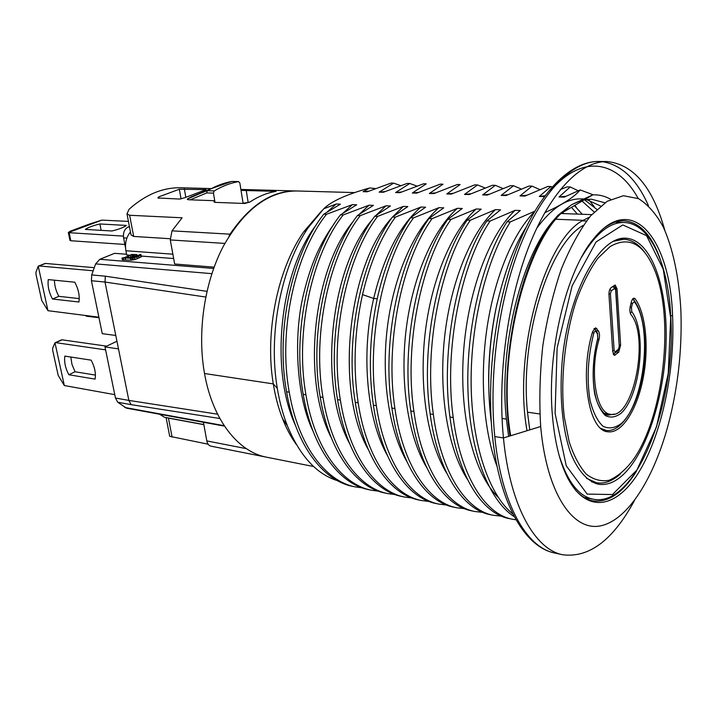 <?xml version="1.0" encoding="UTF-8"?>
<svg xmlns="http://www.w3.org/2000/svg" width="717" height="717" viewBox="0 0 717 717"><rect width="100%" height="100%" fill="white"/><g stroke="black" fill="none" stroke-linecap="round" stroke-linejoin="round"><path stroke-width="1.08" d="M610.095 246.576L597.817 258.317C589.858 269.431 582.724 283.412 576.414 300.271C564.745 335.852 560.12 380.377 564.261 416.927L569.119 441.582C573.752 455.698 579.488 466.561 586.309 474.17C593.559 479.718 601.178 481.743 609.163 480.256C617.158 476.841 624.857 470.451 632.251 461.076C663.861 418.531 675.28 316.815 653.904 268.319C643.015 243.314 628.406 236.063 610.095 246.576M631.256 302.305L630.288 306.374C629.589 309.914 629.804 312.648 630.942 314.557C649.79 336.829 633.425 419.373 610.678 414.318C596.23 413.843 589.195 372.204 598.946 339.822C599.815 336.201 599.672 333.288 598.507 331.075L595.71 327.821L592.609 331.639C579.264 374.991 588.72 431.15 607.935 431.786C621.756 433.803 636.75 410.303 642.925 379.329C649.172 348.39 646.053 313.571 635.145 298.819L634.133 298.182C632.923 298.236 631.973 299.616 631.256 302.305M608.975 294.83L612.721 351.724L614.46 355.309L618.654 352.271L620.626 345.236L617.041 288.879L615.159 285.025L611.009 287.723C609.584 289.112 608.903 291.478 608.975 294.83M635.145 298.819L633.021 298.648M586.497 478.311L596.526 482.774C604.458 484.029 612.372 481.143 620.25 474.134M645.103 252.922C638.972 244.336 631.901 239.774 623.88 239.236L613.116 241.369M124.866 244.461L70.822 240.742L69.146 232.702L123.387 236.117M69.146 232.702L68.339 232.559L69.97 240.383L70.822 240.742M126.371 225.434C123.88 227.397 119.058 229.243 111.897 230.991L85.359 229.404C88.066 227.441 92.905 225.631 99.878 223.964L126.371 225.434M101.151 230.345L99.878 223.964M128.433 221.41L101.904 220.11L68.447 232.559M68.339 232.559L70.194 231.215L89.975 223.865L101.904 220.11M99 317.739L86.542 316.215L86.434 315.668M85.69 315.776L86.542 316.215M208.109 444.19L169.696 436.321L166.093 417.572L164.758 417.411L159.47 414.202M203.834 424.545L166.102 417.563L168.45 418.11L172.08 437.074M130.79 233.706L131.032 234.898L133.676 236.44L170.117 238.725M129.203 255.162L126.73 254.974L125.905 250.753C124.74 243.359 126.264 237.094 130.458 231.958M125.538 247.921L123.584 237.874C122.974 232.586 124.507 228.947 128.191 226.975L129.41 226.5M173.657 258.541L141.249 256.077M138.049 255.835L137.001 255.754M179.653 199.066L157.857 197.973L158.762 196.87L179.349 189.243L206.075 189.62L184.663 197.767L179.653 199.066M211.103 188.598L181.034 187.764C162.974 187.325 145.65 194.486 129.078 209.256L126.99 213.89L129.625 215.27L182.118 217.789L171.999 230.847L170.279 239.944L174.652 264.008L214.105 267.154M206.935 291.353L105.327 276.188L105.023 282.041L91.409 280.732L91.704 274.934L95.63 263.883L99.815 259.303L114.595 253.334L126.586 254.239M123.611 259.787L123.27 258.048L132.995 258.174L138.793 256.256L140.989 254.714L141.339 256.758L134.948 259.572L130.736 260.19L122.32 259.841L121.98 258.102L125.565 257.313M137.099 256.283L136.768 254.544L137.099 256.283M91.409 280.732L102.262 333.665L115.787 335.475L118.484 348.874L104.987 346.938L115.455 398.025L117.749 402.237L126.434 408.134L224.493 426.14M203.422 422.268L206.81 440.919C207.437 443.877 208.799 445.615 210.915 446.144L266.168 457.114M203.861 424.661L168.45 418.11M105.587 349.869L55.845 342.663L62.101 339.822L106.654 346.15M91.113 360.149C94.707 366.862 96.033 373.19 95.092 379.123L68.877 374.749C65.372 368.215 64.028 362.004 64.844 356.107L91.113 360.149M70.804 357.021L71.969 364.388L75.052 371.756L68.877 374.749M75.052 371.756L95.406 375.09M64.324 385.531L58.176 375.358L52.655 350.219L52.673 348.184L54.985 342.816L64.324 385.531L114.765 394.655M62.101 339.822L61.25 339.975M54.985 342.816L55.845 342.663M74.783 282.211C78.449 289.085 79.829 295.682 78.933 302.009L52.484 299.025C48.899 292.348 47.501 285.877 48.272 279.594L74.783 282.211M54.465 280.204C54.483 285.626 55.953 291.012 58.857 296.345L52.484 299.025M58.857 296.345L79.229 298.595M47.967 310.694L41.738 300.513L35.993 274.315L35.984 272.155L38.243 266.177L47.967 310.694L98.883 317.192M93.058 270.775L39.103 265.962L45.574 263.444L94.16 267.665M45.574 263.444L44.875 263.569M38.243 266.177L39.103 265.962M215.01 202.364L214.724 200.706L213.908 201.925L215.136 202.373L244.775 203.467L249.991 201.97C258.568 196.324 267.253 192.801 276.045 191.376L241.029 190.381L239.837 182.969L238.528 181.598C230.345 183.059 222.243 186.16 214.222 190.919L213.451 193.124L206.792 192.927L207.168 190.785L206.792 192.927L190.166 199.828C188.006 199.765 187.065 199.514 187.352 199.057L191.269 196.834L207.428 190.641M232.227 181.455L238.689 181.58M231.519 181.518L231.914 181.446C223.713 182.898 215.593 185.99 207.554 190.722L214.222 190.919M231.34 181.544L210.529 188.903L187.352 199.057M190.166 199.828L214.724 200.706L213.451 193.124M249.525 202.248L242.221 203.368M129.356 257.573L131.803 256.749M125.206 258.039L125.547 259.778M130.395 258.452L130.736 260.19M131.704 258.389L132.036 260.137M132.995 258.174L133.335 259.921M134.617 257.824L134.948 259.572M136.866 257.053L137.207 258.801M138.793 256.256L139.125 258.003M140.693 255.306L141.025 257.045M141.007 255.019L141.339 256.758M140.989 254.714L140.003 254.481L138.498 255.557M138.417 255.135L135.567 256.955L131.032 257.708L134.563 256.247L134.751 257.206M134.563 256.247L136.158 255.431L136.382 256.614M136.158 255.431L136.786 254.858M136.768 254.544L131.605 254.472L125.529 257.125M129.732 257.609L127.465 257.269L128.424 256.094L132.26 254.831L134.527 255.001L129.732 257.609M134.043 255.7L133.873 254.795M133.47 256.032L133.228 254.75M132.573 256.435L132.26 254.831M130.673 257.036L130.342 255.306M128.701 257.528L128.424 256.094M127.563 257.322L127.456 256.803M205.689 189.521L204.972 189.494M296.488 190.973L296.336 190.973C272.048 190.623 249.946 205.026 230.04 234.172L228.956 236.377M123.27 258.048L121.98 258.102M116.952 341.238L104.987 346.938M205.707 297.044L105.023 282.041L115.787 335.475M217.592 414.193L128.863 400.409L118.484 348.874M115.455 398.025L128.863 400.409L131.148 404.657L117.749 402.237M219.868 418.522L131.148 404.657M510.047 435.936C497.526 360.49 521.824 253.307 558.14 215.154L571.691 204.659L592.726 194.881C599.062 194.567 605.067 196.055 610.741 199.335M558.14 215.154L592.726 194.881M534.667 211.282L510.343 221.903L507.053 221.768L520.282 210.52L515.084 210.341L490.114 221.06L486.87 220.926L500.538 209.821L495.447 209.642L470.325 220.236L467.152 220.11L481.179 209.149L476.222 208.979L450.975 219.429L447.865 219.303L462.268 208.486L457.41 208.315L432.046 218.649L429.008 218.515L443.751 207.831L439.001 207.661L413.512 217.878L410.545 217.753L425.62 207.195L420.969 207.025L395.381 217.117L392.477 217L407.848 206.577L403.295 206.415L377.626 216.382L374.776 216.265L390.451 205.967L385.979 205.806L360.239 215.656L357.451 215.539L373.414 205.358L369.04 205.205L343.21 214.948L340.494 214.84L356.707 204.775L352.414 204.623L326.522 214.258L323.851 214.141L340.396 204.166L336.201 204.022L323.717 208.799C331.326 201.307 346.652 194.361 369.685 187.971L363.125 191.672L367.283 191.789L391.043 183.086L393.624 183.14L379.132 192.147L383.353 192.264L407.122 183.427L409.765 183.489L395.596 192.559L399.907 192.676L423.523 183.785L426.221 183.839L412.32 193.007L416.729 193.133L440.247 184.144L442.998 184.206L429.375 193.473L433.866 193.59L457.294 184.511L460.099 184.574L446.763 193.948L451.352 194.074L474.69 184.887L477.549 184.95L464.517 194.432L469.196 194.558L492.418 185.273L495.339 185.336L482.649 194.916L487.417 195.051L510.513 185.658L513.489 185.721L501.147 195.418L506.014 195.544L528.976 186.053L532.014 186.124L520.013 195.929L524.996 196.064L547.842 186.465L550.925 186.528L539.301 196.449L544.346 196.592M560.3 189.575L567.084 186.877L570.221 186.949L559.009 196.987L564.207 197.121L580.214 189.924C574.12 197.175 562.298 204.766 544.75 212.698M362.291 487.874L355.489 486.933C325.5 481.376 298.191 445.212 289.256 392.172C277.909 330.788 294.965 253.37 326.522 214.258M323.851 214.141C292.204 253.397 275.247 330.286 286.585 391.76C295.547 444.791 322.982 480.874 352.907 486.404L355.471 486.933M378.495 491.172L371.54 490.24C341.722 484.683 314.736 448.242 305.935 394.753C294.75 332.527 311.949 254.257 343.21 214.948M340.494 214.84C309.063 254.32 292.061 332.141 303.201 394.332C312.047 447.883 339.24 484.226 368.897 489.693L371.54 490.24M395.013 494.542L387.969 493.619C358.536 488.196 331.711 451.737 322.973 397.388C311.976 334.454 329.157 255.503 360.239 215.656M357.451 215.539C326.36 255.207 309.144 334.212 320.185 396.958C328.861 450.894 355.632 487.551 385.235 493.054L387.924 493.61M411.863 497.965L404.621 497.042C375.547 491.701 348.946 454.972 340.387 400.086C329.623 336.712 346.553 257.089 377.626 216.382M374.776 216.265C343.864 256.471 326.674 336.174 337.528 399.647C346.132 454.453 372.732 491.127 401.941 496.496M429.053 501.47L421.677 500.556C392.692 495.232 366.504 457.984 358.168 402.837C352.934 367.409 354.386 331.335 362.515 294.615C369.972 263.005 380.924 237.175 395.381 217.117M392.477 217C361.583 258.084 344.653 338.478 355.247 402.38C363.68 457.742 390.039 494.694 418.871 499.982L421.65 500.547M446.592 505.028L438.983 504.114C410.258 498.763 384.509 461.273 376.344 405.643C365.93 340.772 383.111 259.052 413.512 217.878M410.545 217.753C396.187 237.999 385.28 264.071 377.841 295.987C369.712 333.055 368.224 369.452 373.36 405.186C381.552 460.807 407.489 498.279 436.205 503.549L439.037 504.132M464.491 508.658L456.819 507.788C428.587 502.653 402.972 465.127 394.924 408.52C384.733 343.147 401.887 260.253 432.046 218.649M429.008 218.515C398.822 260.092 381.641 342.618 391.876 408.054C399.889 464.159 425.36 501.882 453.816 507.17M482.756 512.368L474.887 511.508C446.96 506.417 421.721 468.47 413.915 411.459C403.976 345.728 420.978 261.741 450.975 219.429M447.865 219.303C417.957 261.311 400.803 345.029 410.805 410.975C418.692 468.084 444.011 505.835 471.956 510.907M501.425 516.141L493.359 515.308C465.862 510.316 441 472.279 433.346 414.462C423.639 347.987 440.668 262.969 470.325 220.236M467.152 220.11C437.406 262.816 420.431 347.664 430.155 413.969C437.791 471.49 462.716 509.679 490.338 514.689L493.359 515.308M516.016 519.78L512.198 519.189C484.961 514.232 460.565 475.604 453.216 417.536C443.814 350.488 460.646 264.591 490.114 221.06M486.87 220.926C457.491 264.206 440.534 349.618 449.953 417.034C457.383 475.075 481.905 513.659 509.169 518.561M526.027 227.406C514.179 245.752 504.203 272.621 496.11 307.987C488.546 345.952 486.789 382.896 490.849 418.827L491.288 422.232M536.674 228.338C551.427 208.315 566.26 198.492 581.164 198.887L584.669 198.976M586.354 199.469L600.577 205.994M593.282 194.863L580.214 189.924M512.951 514.062C489.012 495.017 471.768 444.594 471.132 383.837C470.495 323.188 486.709 258.756 510.343 221.903M507.053 221.768C482.55 259.688 466.149 327.284 467.914 389.25C469.608 451.414 488.967 500.771 514.322 516.706M570.221 186.949L578.225 190.758M589.078 200.133L594.339 206.855M550.925 186.528L552.108 186.94M574.882 205.34L576.432 207.509M488.627 381.722C488.609 354.852 491.459 328.628 497.177 303.04M584.543 199.792L596.777 209.355M574.416 205.618L582.276 214.275M497.213 466.857C483.581 431.374 479.521 377.653 487.139 327.051C494.829 276.448 513.399 232.908 534.317 211.882M467.439 479.395C447.964 449.272 438.49 393.508 444.54 337.617C450.617 281.718 471.419 231.788 495.447 209.642M498.127 497.248C474.287 474.224 459.472 417.366 463.334 355.238C467.161 293.128 489.128 234.71 515.084 210.341M559.009 196.987L565.937 196.288M582.087 201.119L594.142 211.972M539.301 196.449L544.938 195.777M571.485 207.33L577.364 214.105M369.685 187.971L375.6 188.571M368.959 191.125L363.125 191.672M352.414 204.623L343.335 212.886M334.57 223.175C321.144 242.086 311.662 260.513 303.336 295.046C293.638 335.027 295.789 395.694 313.006 431.06M385.11 191.556L379.132 192.147M393.624 183.14L400.758 185.649M337.384 480.641C316.52 474.116 299.84 455.824 287.365 425.773C282.91 414.435 279.567 401.977 277.318 388.408C267.934 334.032 281.136 266.903 308.176 227.719L323.717 208.799M336.201 204.022L327.355 211.829M316.26 224.914C280.213 271.519 269.395 368.986 295.377 425.199M532.014 186.124L539.856 189.602M513.489 185.721L521.25 189.046M495.339 185.336L503.011 188.517M446.816 473.354C427.762 442.622 418.845 387.7 425.145 333.288C431.473 278.859 452.221 230.596 476.222 208.979M501.147 195.418L507.753 194.755M426.651 467.448C408.036 436.187 399.647 382.134 406.189 329.13C412.768 276.117 433.453 229.413 457.41 208.315M482.649 194.916L489.173 194.262M406.835 461.488C388.704 429.761 380.888 376.595 387.673 324.998C394.502 273.41 415.116 228.239 439.001 207.661M464.517 194.432L470.944 193.787M387.368 455.474C366.772 418.916 360.776 354.135 373.682 298.451L362.524 294.624M477.549 184.95L485.131 187.997M447.471 193.518L448.412 193.689M430.155 193.007L431.231 193.196M420.969 207.025C399.719 225.496 383.953 255.978 373.682 298.451L377.223 298.774M401.637 191.968L395.596 192.559M453.099 193.321L446.763 193.948M403.295 206.415L392.773 216.767M391.966 217.699C348.086 264.734 334.265 390.29 368.287 449.505M435.595 192.864L429.375 193.473M385.979 205.806L376.004 215.351M372.544 219.366C330.519 266.59 317.506 384.733 349.546 443.456M418.459 192.407L412.32 193.007M369.04 205.205L359.486 214.087M353.49 221.078C313.356 268.31 301.104 379.356 331.155 437.424M409.765 183.489L416.998 186.097M562.702 212.474L563.589 213.603M520.013 195.929L526.753 195.248M664.784 230.22C652.739 187.056 633.434 164.157 606.869 161.531C580.887 161.217 550.602 191.358 529.021 246.137C507.528 300.88 497.365 376.55 503.451 437.962C509.93 505.736 534.837 549.455 562.693 554.761C589.177 558.104 613.08 540.062 634.411 500.636M680.783 308.651C678.874 276.78 672.922 248.476 663.297 227.02C656.198 214.007 647.962 204.56 638.578 198.672L623.387 195.714L607.156 201.307L590.727 215.727C579.954 229.637 570.132 247.473 561.259 269.233C553.21 292.939 547.053 318.482 542.796 345.863C539.811 373.656 539.103 400.534 540.681 426.516C546.659 493.646 572.901 531.494 600.398 525.893C628.047 520.3 654.469 477.379 668.737 422.788C677.888 387.144 681.975 350.837 680.989 313.858L680.783 308.651M672.564 315.561C670.171 239.639 632.618 191.233 594.456 237.82C566.457 269.762 546.408 351.93 552.502 416.568C554.779 441.959 559.789 462.322 567.532 477.674C586.847 515.272 617.857 507.986 639.967 470.325C662.275 432.441 675.127 369.981 672.564 315.561L670.718 315.794M575.177 489.756C580.689 495.967 586.605 499.659 592.914 500.833C608.258 502.787 622.723 493.018 636.32 471.526M660.187 259.034C651.699 235.059 639.761 222.324 624.373 220.827C617.955 220.576 611.368 222.862 604.619 227.683M583.324 225.344C549.294 243.592 519.61 337.85 527.488 412.185L529.764 429.868M589.553 217.117L583.163 220.325C544.723 239.693 512.816 353.006 527.022 430.711M354.673 192.586L296.632 190.973C268.633 191.072 244.174 209.525 223.274 246.352C204.444 282.364 197.067 331.971 204.515 373.512C212.626 419.965 238.322 452.086 266.724 457.222L313.661 466.543M296.39 444.54C291.039 437.191 286.415 428.551 282.516 418.62C278.411 408.098 275.337 396.519 273.294 383.891C264.636 332.831 277.515 269.395 303.506 232.066L321.592 210.95M624.785 473.112C648.562 448.851 665.537 391.222 666.174 337.913C666.918 284.64 650.704 239.756 625.995 238.223C600.586 235.866 570.105 288.592 562.711 355.668C558.848 393.158 562.083 429.474 571.046 454.031C578.234 471.302 587.77 481.573 598.363 484.226C607.263 485.597 616.064 481.887 624.785 473.112M617.041 288.879L615.688 288.781M620.626 345.236L619.354 345.101M618.654 352.271L616.163 352.002M615.401 354.96L613.618 354.772M597.01 328.762L594.25 328.494M598.507 331.075L596.194 330.842M598.946 339.822L597.593 339.679M172.86 254.185L125.905 250.753M129.517 227.047L128.191 226.975M126.882 238.089L123.584 237.874M129.625 215.27L133.676 236.44M213.621 268.472L99.815 259.303M191.269 196.834L210.529 188.903L231.752 181.455L238.528 181.598M158.762 196.87L159.022 198.331M241.029 190.381L243.063 203.036M246.191 190.139L248.118 202.194M275.579 190.964L275.651 191.448M91.704 274.934L105.327 276.188M179.349 189.243L181.06 198.959M204.963 189.476L205.053 190.005M185.784 197.139L184.341 188.885M230.04 234.172L171.999 230.847M224.842 243.413L170.279 239.944M211.847 273.652L95.63 263.883M224.206 425.701L124.776 407.471M246.343 448.654L206.81 440.919M266.15 457.105L210.95 446.153M286.585 391.76L289.256 392.172M303.201 394.332L305.935 394.753M320.185 396.958L322.973 397.388M337.528 399.647L340.387 400.086M355.247 402.38L358.168 402.837M373.36 405.186L376.344 405.643M391.876 408.054L394.924 408.52M410.805 410.975L413.915 411.459M430.155 413.969L433.346 414.462M449.953 417.034L453.216 417.536M638.202 198.484C617.767 161.101 583.199 153.017 550.683 190.65M508.631 436.375L506.381 419.087C498.423 346.177 522.352 252.438 555.657 218.076M558.848 214.724L571.691 204.659L581.487 200.419M584.238 199.855L591.265 199.165L604.888 202.759M502.052 418.432L506.381 419.087M648.428 205.636C636.911 179.546 621.675 164.919 602.728 161.737M562.693 554.761L554.608 552.986C524.781 547.161 499.095 502.886 492.391 435.398C486.099 374.435 496.263 299.643 518.024 245.519C539.829 191.412 570.893 161.217 598.587 161.468L598.587 161.468C572.399 161.155 541.935 191.161 520.282 245.662C498.709 300.136 488.582 375.43 494.784 436.563C501.398 504.033 526.529 547.627 554.608 552.986L554.653 553.004M494.784 436.563L503.451 437.962L540.681 426.516M527.488 412.185L539.829 413.987M556.275 219.268L583.163 220.325M446.306 221.634L442.174 225.586M277.318 388.408L273.294 383.891L204.515 373.512M670.691 318.034L663.252 269.26L646.564 235.66L622.795 224.932L596.051 241.952L572.13 285.841L557.127 347.969L555.092 413.342L566.26 465.799L587.169 494.094L612.497 494.551L636.974 469.967L656.476 426.92L668.244 373.458L670.691 318.034M559.296 455.958C567.622 481.967 578.897 496.361 593.12 499.166C636.033 508.219 676.14 403.348 670.807 317.667C668.638 265.039 650.427 223.256 624.193 222.503C609.71 222.073 595.522 233.608 581.63 257.116M611.225 290.932L610.409 293.773L614.137 350.568L615.204 351.868L618.457 349.188L619.246 346.365L615.625 289.919L614.55 288.494L611.225 290.932L610.024 288.987M610.409 293.773L608.948 294.248M614.137 350.568L612.685 351.079M615.204 351.868L614.335 353.517L613.178 353.974M618.457 349.188L617.57 350.837L614.854 353.087M619.246 346.365L615.804 289.722M615.625 289.919L615.786 289.498C615.742 287.732 614.917 286.576 613.322 286.038M614.55 288.494L612.91 286.343M634.366 301.767L632.403 303.488L631.444 307.548L631.767 311.635C647.236 331.675 640.344 396.134 620.904 413.359C615.58 417.33 610.418 418.074 605.426 415.609C600.801 411.182 597.225 403.949 594.68 393.893C591.919 376.246 592.932 357.747 597.745 338.397L597.521 334.014L596.015 331.711C595.209 330.806 594.474 331.308 593.81 333.199C587.922 356.528 586.649 378.863 589.992 400.194C593.067 412.311 597.395 420.987 602.97 426.239C608.984 429.116 615.177 428.139 621.549 423.299C644.717 402.327 652.82 325.787 634.366 301.767L633.9 300.073L632.537 299.204M632.403 303.488L631.13 302.843M631.444 307.548L630.171 306.903M631.767 311.635L630.297 313.221M614.469 414.059L608.455 415.116C604.978 415.26 601.393 411.334 597.718 403.339C591.794 388.919 591.507 360.812 597.808 338.908L597.745 338.397M597.521 334.014L596.024 330.591M596.015 331.711L595.648 330.008L593.945 328.843M593.81 333.199L592.403 332.365M600.855 428.363L606.053 430.388C619.739 432.718 635.02 411.235 641.491 380.664C648.043 350.281 645.148 315.534 634.303 300.629M604.556 413.458L610.678 414.318M623.88 239.236L619.04 239.003M596.526 482.774L591.749 481.923M68.339 232.55L69.97 240.392M131.005 234.826L126.99 213.89M55.2 342.717L61.456 339.876M38.584 266.016L45.054 263.498M296.336 190.973L240.876 189.431M404.621 497.042L401.887 496.487M456.774 507.779L453.87 507.179M474.842 511.499L471.911 510.898M512.198 519.189L509.133 518.552M510.701 435.739C496.012 353.006 529.074 232.926 568.052 207.885M576.602 202.553L579.506 201.298M598.587 161.468L606.869 161.531M591.695 214.616L561.59 213.532M303.506 232.066L308.176 227.719M287.365 425.773L282.543 418.683M624.193 222.503L615.213 222.145M586.461 221.015L582.321 220.845M593.12 499.166L584.283 497.517M619.416 346.15L618.144 350.353M597.879 338.657L597.548 332.93M602.997 429.94L606.053 430.388"/></g></svg>
